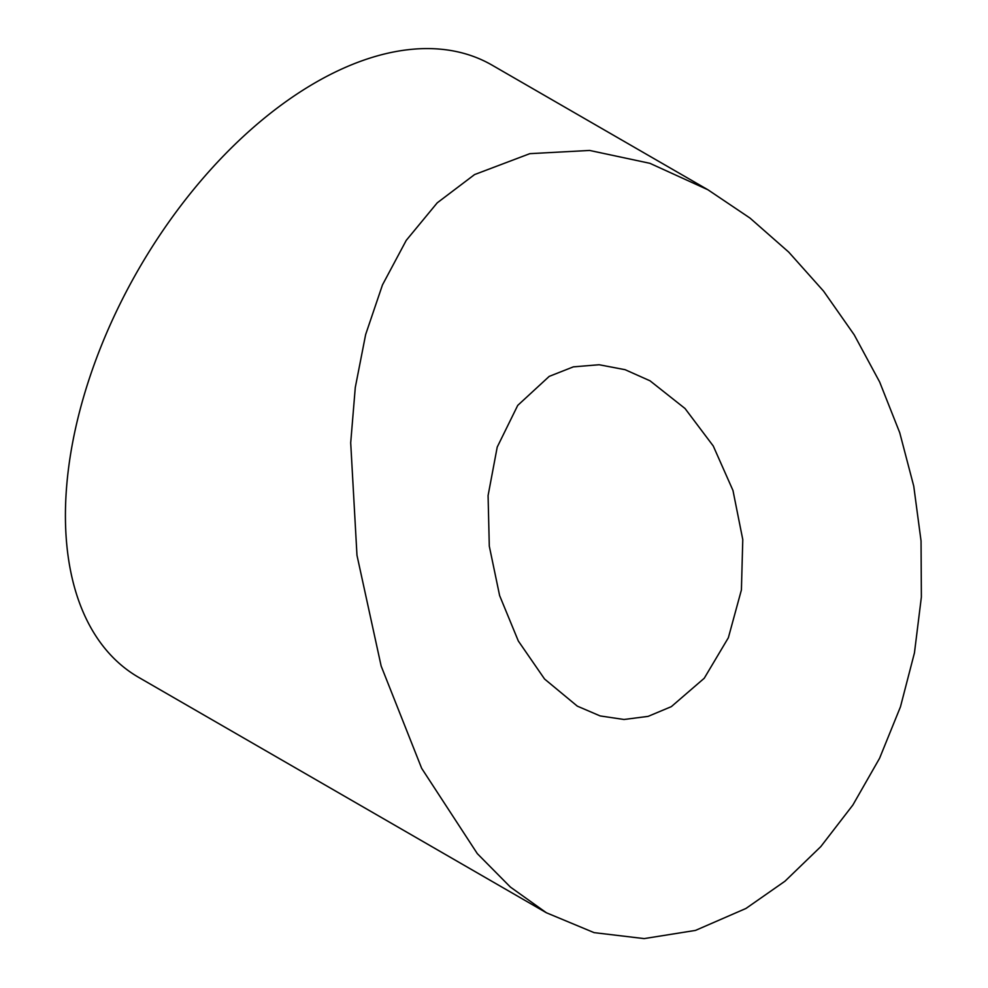 <?xml version="1.0" encoding="UTF-8"?>
<svg xmlns="http://www.w3.org/2000/svg" width="988" height="988" viewBox="0 0 988 988"><rect width="100%" height="100%" fill="white"/><g stroke="black" fill="none" stroke-linecap="round" stroke-linejoin="round"><path stroke-width="1.48" d="M549.205 376.391L573.361 366.857L599.111 364.745L625.083 369.685L650.018 380.8L685.042 408.513L713.262 445.996L732.973 490.468L742.778 539.572L741.408 589.935L728.366 637.729L704.246 678.25L671.334 706.642L648.116 716.374L623.996 719.486L600.148 715.93L577.325 706.148L544.573 679.028L518.317 640.99L499.619 595.591L489.295 546.142L488.084 495.568L497.223 447.07L517.724 405.401L549.205 376.391M745.965 908.454L695.478 930.412L644.127 938.6L594.084 932.635L546.389 912.764L510.364 887.039L477.303 853.62L421.654 768.306L381.158 666.06L356.977 555.305L350.703 442.797L355.285 387.481L365.646 334.537L382.48 284.89L406.253 240.356L437.215 202.849L474.561 174.58L529.84 153.659L589.614 150.448L649.906 163.316L707.927 189.77L749.991 218.064L788.708 252.088L823.572 291.139L854.2 334.821L879.666 382.01L899.735 432.707L913.752 486.158L921.051 540.942L921.372 597.048L914.456 652.846L900.463 706.815L879.579 758.278L852.854 805.047L820.806 846.605L784.991 881.197L745.965 908.454M707.927 189.77L492.073 65.146A353.457 204.071 120 0 0 315.345 82.646A353.457 204.071 120 0 0 84.449 394.113A353.457 204.071 120 0 0 138.629 677.348L546.389 912.764"/></g></svg>
